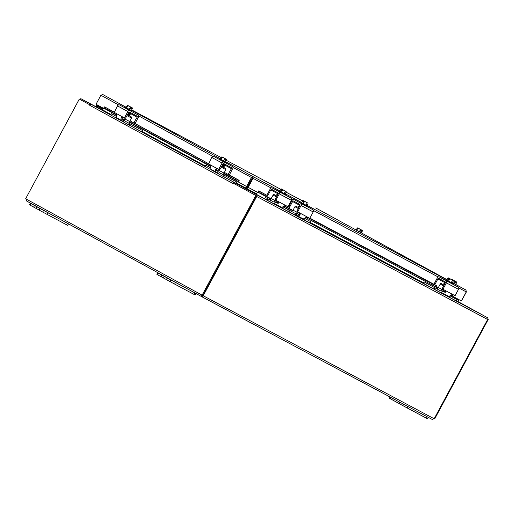 <?xml version="1.0" encoding="UTF-8"?>
<svg xmlns="http://www.w3.org/2000/svg" width="514" height="514" viewBox="0 0 514 514"><rect width="100%" height="100%" fill="white"/><g stroke="black" fill="none" stroke-linecap="round" stroke-linejoin="round"><path stroke-width="0.77" d="M388.989 265.076L374.044 257.071L388.989 265.076M370.832 255.4L355.887 247.395L370.832 255.4M348.126 243.295L345.17 241.696L348.126 243.295M393.531 267.486L390.576 265.879L393.531 267.486M232.598 183.337L89.667 105.248A1.523 1.156 -61.4 0 1 91.408 104.451L102.087 110.137A0.45 0.341 118.6 0 0 102.601 109.9L103.462 108.306M234.333 182.528A1.523 1.156 -61.4 0 1 234.345 182.534L245.017 188.22A0.45 0.341 118.6 0 0 245.538 187.983L246.392 186.396M464.797 305.284L455.995 300.478L464.784 305.284A1.523 1.156 118.6 0 0 464.784 305.284A1.523 1.156 118.6 0 0 464.797 305.284L487.478 317.671A1.523 0.996 -62 0 1 487.625 319.49L434.227 418.659A1.015 0.662 -62 0 0 434.054 418.704L432.21 419.45L201.983 296.822L202.799 295.531A1.015 0.771 118.6 0 0 202.664 295.312L203.281 295.646A1.015 0.771 -61.4 0 1 203.409 295.865L201.983 296.822L201.572 294.875A1.015 0.662 118 0 1 202.021 294.875A1.015 0.662 118 0 1 202.208 295.068L202.927 295.447L256.537 195.885L232.816 182.939L232.604 183.337A1.523 1.156 -61.4 0 1 232.643 183.26M232.861 182.958A1.523 1.156 -61.4 0 1 234.076 182.444M245.994 188.741A1.523 1.156 118.6 0 0 246.251 188.368L247.106 186.781L246.264 188.375A1.523 0.996 118 0 0 246.09 188.792M266.625 199.888L267.164 200.177L267.878 198.854L267.338 198.565L266.625 199.888L246.926 189.248L247.735 187.115M454.37 298.159L454.774 297.407M454.877 297.458L454.466 298.21M246.926 189.248L234.095 182.406L256.525 194.658A1.523 0.996 -62 0 1 256.679 196.476L203.281 295.646M256.03 195.609L233.587 183.35L234.095 182.406M79.805 99.337A1.523 0.996 118 0 1 81.141 98.842L91.126 104.355M110.818 114.905L91.151 104.31M26.13 198.867L25.7 198.635L79.31 99.073L89.937 104.869L80.64 99.787M89.667 105.248L89.931 104.875M79.31 99.073L89.879 104.85M232.816 182.939L255.818 195.5L202.208 295.068M256.537 195.885L255.818 195.5M202.477 295.209A1.015 0.662 -62 0 0 202.285 295.254L202.49 295.878L202.799 295.531L433.977 418.672A1.015 0.771 -61.4 0 1 434.227 418.659L434.69 418.897L488.3 319.335L487.805 319.065L488.3 319.335M102.215 110.169L81.141 98.842A1.523 0.996 118 0 1 81.148 98.842L97.05 107.317L96.189 105.428A1.812 1.182 118 0 1 96.131 104.303M201.996 296.822L432.21 419.45L434.054 418.704M202.285 295.254L201.777 296.707L26.593 201L26.208 199.066L202.285 295.254M25.7 198.635A1.015 0.662 118 0 1 25.951 198.687A1.015 0.662 118 0 1 26.208 199.066M271.443 333.817L300.202 349.134M390.087 397.014L389.413 398.273L395.786 401.749L396.5 400.425M398.883 403.394L395.786 401.749M399.59 402.076L398.858 403.439L407.094 407.91L427.584 418.814L428.348 417.394M30.371 203.236L29.516 204.829L35.89 208.305L36.751 206.712L30.371 203.236L42.193 209.519M38.98 209.95L35.89 208.305M36.751 206.712L46.196 211.787L39.816 208.401L38.961 209.995L42.707 212.044L67.687 225.37L68.484 223.886M58.757 218.572L39.816 208.401M157.792 272.844L156.931 274.437L163.304 277.913L164.165 276.32L157.792 272.844L169.607 279.134M166.401 279.565L163.304 277.913M164.165 276.32L173.61 281.396L167.236 278.01L166.375 279.603L170.121 281.653L195.102 294.978L195.905 293.5M186.177 288.187L167.236 278.01M97.416 105.004A0.867 0.565 118 0 1 96.78 104.657M96.748 104.644A0.906 0.591 118 0 0 96.799 104.837L97.281 105.884L103.096 108.981L97.281 105.884L97.647 106.636L102.684 109.392L102.267 110.163M97.448 105.023A0.906 0.591 118 0 1 97.242 105.087L97.551 105.762L103.205 108.775M98.058 105.357A1.812 1.182 118 0 1 97.551 105.762M306.742 216.972L433.173 284.319L433.655 284.602L433 285.476L437.941 288.11M432.473 285.064L433.173 284.319L436.547 285.726L436.148 286.716L433.257 285.591L305.734 217.557M258.516 192.474L258.908 191.491L261.523 192.506L261.131 193.489L258.381 192.442L270.865 199.091M452.776 294.483L452.416 295.756L452.731 294.458M114.198 112.206L104.503 106.906L103.879 108.146L116.453 115.052M238.496 180.485L237.873 181.352L235.585 179.727L236.209 178.859L238.618 180.594A0.45 0.341 118.6 0 0 239.183 180.388L238.323 181.988L246.604 186.511L251.462 177.497L232.977 167.403M257.989 192.178A1.523 0.996 -62 0 0 258.227 192.384A1.523 0.996 -62 0 0 258.381 192.442L258.683 190.893L266.959 195.307M452.416 295.756L452.281 295.723A1.523 0.996 118 0 1 452.127 295.666A1.523 0.996 118 0 1 451.992 295.569M261.523 192.506L267.948 195.918A0.437 0.328 -61.4 0 1 267.858 195.384L270.801 189.923L277.502 193.495M287.898 206.557L289.742 207.527A0.437 0.328 -61.4 0 1 289.658 206.994L292.594 201.533L299.302 205.099M436.547 285.726L435.043 284.923A0.437 0.328 -61.4 0 1 434.96 284.39L437.896 278.929L444.604 282.494M261.131 193.489L271.103 198.802M284.165 205.761L292.903 210.412M134.282 123.18L208.472 163.709M228.563 174.683L236.209 178.859M237.873 181.352L237.988 181.455A1.523 1.156 118.6 0 0 238.149 181.564A1.523 1.156 118.6 0 0 238.496 181.667M103.879 107.767L116.492 114.661M129.573 121.805L210.772 166.17M223.847 173.314L235.585 179.727M436.148 286.716L438.204 287.808M451.26 294.766L452.371 295.357M104.336 108.435A1.523 1.156 -61.4 0 1 104.156 108.364A1.523 1.156 -61.4 0 1 104.001 108.248M105.145 107.259A0.45 0.341 118.6 0 0 105.19 107.188L114.198 112.103M239.183 180.388L229.225 174.946M105.177 108.917L104.464 108.531M258.683 190.893L257.822 192.493L248.133 187.334L252.991 178.319L253.036 176.61L247.324 186.897L246.604 186.511M104.329 108.782L96.047 104.258L100.898 95.244L102.755 94.512M451.864 295.524L451.247 295.197M252.528 177.548L247.523 187L248.133 187.334M461.418 300.928L466.384 291.978L465.922 289.999L466.262 291.926L461.411 300.941L451.729 295.781M252.374 177.985L271.109 187.976M315.705 207.932L447.019 279.674L315.712 207.939M465.928 290.005L452.423 282.629L465.928 290.005M458.784 287.936L466.384 291.978M225.768 161.711L253.036 176.61L251.462 177.497L252.175 177.883M454.594 297.972L458.591 300.157L454.575 298.017M458.456 300.086L457.788 301.429M457.743 301.41L455.725 300.337M432.518 286.484L433.752 287.146L432.518 286.484M444.051 285.142L441.256 283.619L444.064 285.116M434.439 287.57L433.72 288.894L434.259 289.183L434.979 287.859L423.966 281.845L440.434 290.763A1.812 1.375 118.6 0 0 442.503 289.819L442.843 289.189M442.503 289.819L438.358 287.551A1.812 1.375 -61.4 0 1 436.29 288.502M438.358 287.551L440.222 284.094L443.614 285.945M441.256 283.619A0.906 0.687 118.6 0 0 440.222 284.094M445.272 294.561A3.617 2.743 118.6 0 0 445.895 295.293L440.106 292.158M433.72 288.894L423.253 283.169L424.056 281.897M434.979 287.859L440.434 290.763M450.425 296.006L456.323 299.225L455.52 300.504M455.475 300.484L450.315 297.734A3.617 2.743 -61.4 0 1 450.296 297.728A3.617 2.743 -61.4 0 1 449.159 296.135M443.749 289.678L443.556 290.037A3.617 2.743 -61.4 0 1 439.419 291.933L434.259 289.183M450.219 295.666A1.812 1.375 118.6 0 0 450.72 296.244A1.812 1.375 118.6 0 0 450.733 296.25L456.188 299.154M287.217 209.089L288.45 209.751L287.217 209.089M298.75 207.746L295.955 206.223L298.762 207.72M283.246 206.891L295.132 213.368A1.812 1.375 118.6 0 0 297.201 212.423L297.542 211.794M297.201 212.423L293.057 210.162A1.812 1.375 -61.4 0 1 290.988 211.106M293.057 210.162L294.92 206.699L298.313 208.549M295.955 206.223A0.906 0.687 118.6 0 0 294.92 206.699M299.97 217.165A3.617 2.743 118.6 0 0 300.594 217.897L294.805 214.762M289.678 210.464L283.33 207.001L289.228 210.226L288.38 211.479L288.958 211.787L289.678 210.464L295.132 213.368M305.123 218.611L311.021 221.836L310.218 223.108M310.173 223.089L305.014 220.339A3.617 2.743 -61.4 0 1 304.995 220.333A3.617 2.743 -61.4 0 1 303.858 218.739M298.448 212.282L298.255 212.642A3.617 2.743 -61.4 0 1 294.117 214.537L288.958 211.787M304.918 218.27A1.812 1.375 118.6 0 0 305.419 218.848A1.812 1.375 118.6 0 0 305.432 218.855L310.886 221.765M265.417 197.479L266.65 198.141L265.417 197.479M276.95 196.142L274.161 194.613L276.969 196.11M267.338 198.565L273.339 201.764A1.812 1.375 118.6 0 0 275.408 200.813L275.748 200.184M275.408 200.813L271.263 198.552A1.812 1.375 -61.4 0 1 269.195 199.496M271.263 198.552L273.127 195.089L276.519 196.946M274.161 194.613A0.906 0.687 118.6 0 0 273.127 195.089M278.177 205.555A3.617 2.743 118.6 0 0 278.794 206.287L273.011 203.152M267.878 198.854L273.339 201.764M289.228 210.226L288.425 211.498M288.38 211.479L283.22 208.729A3.617 2.743 -61.4 0 1 283.201 208.723A3.617 2.743 -61.4 0 1 282.058 207.129M256.865 192.84L256.152 194.17L256.961 192.891M276.654 200.672L276.461 201.032A3.617 2.743 -61.4 0 1 272.324 202.927L267.164 200.177M283.124 206.66A1.812 1.375 118.6 0 0 283.625 207.238A1.812 1.375 118.6 0 0 283.638 207.245L289.093 210.155M226.629 176.559L227.786 177.189L226.629 176.559M221.926 166.427L225.742 168.515L221.662 166.337M215.469 171.76A3.617 2.358 -62 0 1 214.64 171.702L214.685 171.715M223.802 176.797L224.515 175.473L223.976 175.184L223.262 176.508L236.067 183.337L236.787 182.007L224.149 175.21A1.812 1.182 118 0 1 223.969 173.051L225.832 169.594A0.906 0.591 -62 0 0 225.742 168.515M211.087 169.061A3.617 2.358 118 0 1 209.545 169.016A3.617 2.358 118 0 1 209.526 169.01L205.028 166.549L205.741 165.219L210.669 167.847M205.831 165.27L210.496 167.821A1.812 1.182 -62 0 0 210.509 167.827A1.812 1.182 -62 0 0 210.676 167.892M224.515 175.473L236.652 181.937L235.939 183.267M223.262 176.508L218.848 174.098A3.617 2.358 118 0 1 218.495 169.781L218.688 169.421M218.399 173.732L214.666 171.747M223.969 173.051L219.125 170.475A1.812 1.182 -62 0 0 219.305 172.633L223.976 175.184M219.125 170.475L219.472 169.838M132.355 125.056L133.512 125.679L132.355 125.056M127.652 114.924L131.468 117.006L127.382 114.834M121.188 120.25A3.617 2.358 -62 0 1 120.36 120.192L120.404 120.212M129.695 121.548L124.851 118.965A1.812 1.182 -62 0 0 125.03 121.124L129.869 123.707A1.812 1.182 118 0 1 129.695 121.548L131.558 118.085A0.906 0.591 -62 0 0 131.468 117.006M129.875 123.707L142.506 130.505L141.703 131.777M116.813 117.552A3.617 2.358 118 0 1 115.264 117.507L110.748 115.04L111.461 113.716L116.389 116.337M111.551 113.767L116.222 116.318A1.812 1.182 -62 0 0 116.228 116.318A1.812 1.182 -62 0 0 116.395 116.382M129.522 125.294L130.235 123.97L129.695 123.675L128.982 125.005L141.658 131.757M130.235 123.97L142.372 130.434M128.982 125.005L124.568 122.595A3.617 2.358 118 0 1 124.215 118.278L124.407 117.918M124.125 122.229L120.392 120.237M120.315 120.199L115.264 117.507A3.617 2.358 118 0 1 115.252 117.5L120.289 120.186M124.851 118.965L125.191 118.336M125.03 121.124L129.695 123.675M361.464 230.246L361.907 230.188A4.671 3.045 118 0 1 361.92 230.24L361.246 231.493L360.52 231.107L361.194 229.854A4.671 3.045 -62 0 0 361.181 229.803L357.673 227.901A3.836 0.713 -61.8 0 0 357.571 227.882A3.836 0.713 -61.8 0 0 357.262 228.049L356.183 230.054M358.836 228.531A4.671 3.045 118 0 1 358.862 228.524L359.17 228.717M361.246 231.493L360.526 231.094M361.194 229.854A3.836 2.911 118.6 0 0 360.372 229.745A3.836 3.624 -62.6 0 0 359.228 228.749L361.181 229.803M361.907 230.188L358.862 228.524M359.183 228.698L361.586 230.015M357.673 227.901L359.228 228.749A3.836 3.624 -62.6 0 0 357.77 228.338A3.836 0.713 -61.8 0 0 357.673 227.901M362.396 230.445A3.836 0.713 118.2 0 1 362.434 230.497A3.836 0.713 118.2 0 1 362.466 230.863A3.836 2.911 118.6 0 0 361.92 230.24M361.374 232.887L362.466 230.863M359.292 231.75L360.372 229.745M356.697 230.33L357.77 228.338M455.745 281.749L456.188 281.691A4.671 3.045 118 0 1 456.201 281.743L455.526 282.996L454.8 282.604L455.475 281.357A4.671 3.045 -62 0 0 455.462 281.306L451.954 279.404A3.836 0.713 -61.8 0 0 451.845 279.391A3.836 0.713 -61.8 0 0 451.543 279.558L451.543 279.558M453.117 280.04A4.671 3.045 118 0 1 453.142 280.034L453.451 280.22M455.526 282.996L454.8 282.61M455.475 281.357A3.836 2.911 118.6 0 0 454.646 281.254A3.836 3.624 -62.6 0 0 453.502 280.252L455.462 281.306M456.188 281.691L453.142 280.034M453.464 280.207L455.867 281.518M452.044 279.841A3.836 0.713 -61.8 0 0 451.954 279.404L453.502 280.252A3.836 3.624 -62.6 0 0 452.05 279.847M456.715 282.006A4.703 4.703 0 0 0 456.689 281.955A3.836 0.713 118.2 0 1 456.715 282.006A3.836 0.713 118.2 0 1 456.747 282.372A3.836 2.911 118.6 0 0 456.201 281.743M455.655 284.396L456.747 282.372M453.566 283.253L454.646 281.254M267.858 195.384L266.997 194.915A0.437 0.328 118.6 0 0 267.081 195.448L267.942 195.918L267.081 195.448M275.427 204.09L280.85 206.981A3.617 2.358 -62 0 0 280.862 206.988A3.617 2.358 -62 0 0 283.779 206.101L285.604 205.439L276.147 200.402A0.437 0.328 -61.4 0 1 276.063 199.862L275.202 199.393A0.437 0.328 118.6 0 0 275.286 199.927A0.437 0.328 118.6 0 0 275.286 199.933L276.14 200.396L275.286 199.927M276.487 202.921L276.281 202.844A1.812 1.182 -62 0 0 276.294 202.85A1.812 1.182 -62 0 0 277.406 202.696L277.804 201.617A1.446 1.099 -61.4 0 0 277.464 201.102M266.997 194.915L270.223 188.921A1.812 1.182 118 0 1 272.112 187.893A1.812 1.182 118 0 1 272.118 187.893L279.108 191.716A1.812 1.182 118 0 1 279.288 193.874L291.399 200.325L288.168 206.313A0.437 0.328 -61.4 0 1 287.673 206.544L285.604 205.439M279.288 193.874L276.063 199.862M278.222 201.507L278.325 203.197A3.617 2.358 118 0 1 275.414 204.084A3.617 2.358 118 0 1 275.395 204.071L273.711 203.152M275.202 199.393L278.145 193.932A0.906 0.591 -62 0 0 278.055 192.853L271.745 189.409A0.906 0.591 -62 0 0 270.801 189.923M291.399 200.325A1.812 1.182 -62 0 0 291.22 198.166L285.379 194.973M285.103 194.048L285.7 194.382L285.354 195.018L272.112 187.893M285.013 194.845L283.034 193.791M282.218 189.396L285.945 191.394A3.836 1.266 118.4 0 0 285.321 191.446L284.178 193.579L285.097 194.054L286.24 191.928A3.836 1.266 118.4 0 0 286.169 191.651A3.836 1.266 118.4 0 0 285.945 191.394L282.218 189.396A4.671 3.54 118.6 0 0 282.167 189.409L281.492 190.662L280.869 190.321L281.543 189.068A4.671 3.54 -61.4 0 1 281.595 189.056L281.845 189.486M281.968 189.255L285.154 190.951A4.671 3.54 -61.4 0 1 285.167 190.977M281.492 190.662L280.869 190.321M285.154 190.951L281.595 189.056M281.543 189.068A3.836 2.506 -62 0 0 280.817 189.011A3.836 1.266 -61.6 0 1 281.107 188.914A4.703 4.703 0 0 1 281.299 188.889M275.645 202.124L277.04 202.876M285.321 191.446A3.836 3.771 119.9 0 0 282.61 189.994A3.836 2.506 -62 0 0 282.167 189.409M284.178 193.579L281.466 192.12L282.61 189.994M281.466 192.12L279.674 191.137L280.817 189.011M285.7 194.382L279.68 191.124M289.658 206.994L288.797 206.519A0.437 0.328 118.6 0 0 288.881 207.058L289.735 207.527L288.874 207.058M300.009 213.111L300.118 214.807A3.617 2.358 118 0 1 297.208 215.694L302.643 218.585A3.617 2.358 -62 0 0 302.662 218.598A3.617 2.358 -62 0 0 305.573 217.711L307.404 217.049L297.94 212.012A0.437 0.328 -61.4 0 1 297.857 211.472L296.996 211.003A0.437 0.328 118.6 0 0 297.079 211.537L297.94 212.006M298.281 214.531L298.081 214.454A1.812 1.182 -62 0 0 298.088 214.454A1.812 1.182 -62 0 0 299.199 214.306L299.598 213.226A1.446 1.099 -61.4 0 0 299.257 212.712M288.797 206.519L292.023 200.531A1.812 1.182 118 0 1 293.905 199.503L300.908 203.326A1.812 1.182 118 0 1 301.082 205.484L313.193 211.935L309.968 217.923A0.437 0.328 -61.4 0 1 309.467 218.148L307.404 217.049M301.082 205.484L297.857 211.472M302.662 218.598L297.208 215.694A3.617 2.358 118 0 1 297.195 215.681L295.505 214.762M296.996 211.003L299.938 205.542A0.906 0.591 -62 0 0 299.848 204.463L293.545 201.019A0.906 0.591 -62 0 0 292.594 201.533M313.193 211.935A1.812 1.182 -62 0 0 313.013 209.776L307.173 206.583M306.89 205.664L305.971 205.182L307.121 203.056A3.836 1.266 118.4 0 1 307.738 203.004L304.012 201.006L307.738 203.004A3.836 1.266 118.4 0 1 307.963 203.261A3.836 1.266 118.4 0 1 308.04 203.538L306.89 205.664L307.494 205.992L307.147 206.628L293.905 199.503A1.812 1.182 118 0 1 293.912 199.503L300.536 203.03M306.807 206.448L304.828 205.401M304.012 201.006A4.671 3.54 118.6 0 0 303.96 201.019L303.286 202.272L302.662 201.931L303.337 200.678A4.671 3.54 -61.4 0 1 303.395 200.666L303.851 201.218M306.569 202.381L306.954 202.561A4.671 3.54 -61.4 0 1 306.961 202.587M303.286 202.272L302.662 201.931M306.954 202.561L303.395 200.666M303.337 200.678A3.836 2.506 -62 0 0 302.611 200.621A3.836 1.266 -61.6 0 1 302.9 200.524A4.703 4.703 0 0 1 303.093 200.499M303.768 200.865L306.582 202.362M297.445 213.734L298.833 214.486M307.121 203.056A3.836 3.771 119.9 0 0 304.404 201.597A3.836 2.506 -62 0 0 303.96 201.019M305.971 205.182L303.26 203.73L304.404 201.597M303.26 203.73L301.467 202.747L302.611 200.621M307.494 205.992L301.474 202.734M434.96 284.39L434.092 283.914A0.437 0.328 118.6 0 0 434.182 284.454L435.037 284.923L434.176 284.454M442.522 293.096L447.945 295.98A3.617 2.358 -62 0 0 447.964 295.987A3.617 2.358 -62 0 0 450.874 295.107L452.699 294.445L443.241 289.408A0.437 0.328 -61.4 0 1 443.241 289.401A0.437 0.328 -61.4 0 1 443.158 288.868L442.297 288.399A0.437 0.328 118.6 0 0 442.381 288.932L443.241 289.401L442.381 288.932M443.582 291.92L442.503 291.348M442.49 291.361L443.383 291.849A1.812 1.182 -62 0 0 443.389 291.849A1.812 1.182 -62 0 0 444.501 291.701L444.899 290.622A1.446 1.099 -61.4 0 0 444.559 290.108M434.092 283.914L437.318 277.926A1.812 1.182 118 0 1 439.207 276.892L446.203 280.721A1.812 1.182 118 0 1 446.383 282.88L458.494 289.324L455.269 295.319A0.437 0.328 -61.4 0 1 454.768 295.544L452.699 294.445M446.383 282.88L443.158 288.868M445.31 290.506L445.42 292.203A3.617 2.358 118 0 1 442.509 293.083A3.617 2.358 118 0 1 442.496 293.076L440.806 292.158M442.297 288.399L445.24 282.938A0.906 0.591 -62 0 0 445.15 281.858L438.847 278.415A0.906 0.591 -62 0 0 437.896 278.929M458.494 289.324A1.812 1.182 -62 0 0 458.315 287.165L452.474 283.979M452.191 283.06L451.273 282.578L452.416 280.451A3.836 1.266 118.4 0 1 453.04 280.393L449.313 278.402L453.04 280.393A3.836 1.266 118.4 0 1 453.264 280.657A3.836 1.266 118.4 0 1 453.342 280.927L452.191 283.06L452.795 283.381L452.449 284.024L439.207 276.892A1.812 1.182 118 0 1 439.213 276.898L445.837 280.426M452.108 283.844L450.129 282.79M448.587 279.661L447.964 279.327L448.638 278.074A4.671 3.54 -61.4 0 1 448.696 278.061L449.152 278.614M451.87 279.777L452.256 279.957A4.671 3.54 -61.4 0 1 452.262 279.982L448.696 278.061M449.313 278.402A4.671 3.54 118.6 0 0 449.262 278.415L448.587 279.667L447.964 279.327M448.638 278.074A3.836 2.506 -62 0 0 447.912 278.016A3.836 1.266 -61.6 0 1 448.202 277.92A4.703 4.703 0 0 1 448.394 277.888M449.069 278.26L451.883 279.757M442.747 291.13L444.135 291.881M452.416 280.451A3.836 3.771 119.9 0 0 449.705 278.993A3.836 2.506 -62 0 0 449.262 278.415M451.273 282.578L448.561 281.119L449.705 278.993M448.561 281.119L446.769 280.143L447.912 278.016M452.795 283.381L446.775 280.13M130.755 113.697L137.154 117.192L133.762 122.897L130.055 120.874M134.771 123.437L133.762 122.897L134.771 123.437L135.221 123.187L134.212 122.653M123.296 117.314A1.446 0.944 118 0 0 122.756 117.353L122.165 118.329A1.812 1.375 118.6 0 0 122.782 119.409L123.656 119.878M123.784 121.651L122.281 120.848A3.617 2.743 -61.4 0 1 122.261 120.835A3.617 2.743 -61.4 0 1 121.092 117.751L122.403 116.826L114.314 112.405L117.494 105.897L127.851 111.551A1.812 1.375 -61.4 0 1 129.92 110.606L138.093 114.963A1.812 1.375 -61.4 0 1 138.105 114.963A1.812 1.375 -61.4 0 1 138.446 117.198L135.221 123.187M123.662 119.852L122.57 119.261M125.178 118.329L124.17 117.79L125.178 118.329L125.634 118.079L122.396 116.819M124.626 117.545L127.851 111.551M116.08 113.369L116.427 115.207A3.617 2.743 118.6 0 0 117.597 118.291A3.617 2.743 118.6 0 0 117.616 118.297L122.242 120.829M137.154 117.192A0.906 0.687 118.6 0 0 136.981 116.074L129.605 112.142A0.906 0.687 118.6 0 0 128.571 112.617L125.634 118.079M125.101 107.895L119.563 104.946A1.812 1.375 118.6 0 0 117.494 105.897M131.725 111.48L125.082 107.94L125.422 107.297L126.136 107.67L127.279 105.55A3.836 0.713 -61.8 0 1 127.588 105.383A3.836 0.713 -61.8 0 1 127.69 105.402L131.198 107.297L127.69 105.402A3.836 0.713 -61.8 0 1 127.787 105.839A3.836 3.624 -62.6 0 1 130.389 107.246A3.836 2.911 118.6 0 1 131.211 107.349A4.671 3.045 -62 0 0 131.198 107.297M126.919 108.949L125.23 108.024M128.853 106.032A4.671 3.045 118 0 1 128.879 106.025L131.95 107.689A4.671 3.045 118 0 1 131.937 107.741L131.263 108.994L130.543 108.595M131.481 107.747L132.432 107.946A3.836 0.713 118.2 0 1 132.451 107.998A3.836 0.713 118.2 0 1 132.483 108.364A3.836 2.911 118.6 0 0 131.937 107.741M131.263 108.994L130.537 108.608L131.211 107.349M132.451 107.998A4.703 4.703 0 0 0 132.432 107.946L128.879 106.025M132.483 108.364L131.34 110.491L129.239 109.373L130.389 107.246M131.95 107.689L131.61 107.516M122.248 118.753L123.726 119.55M129.239 109.373L126.637 107.966L127.787 105.839M126.637 107.966L126.136 107.677M131.346 110.478L125.422 107.297M128.918 112.225L130.659 113.144L130.845 112.804M129.849 114.808L129.695 115.168M225.036 165.2L231.435 168.695L228.043 174.407L224.335 172.383M229.045 174.94L228.043 174.407L229.045 174.94L229.501 174.696L228.492 174.156M217.576 168.817A1.446 0.944 118 0 0 217.036 168.855L216.445 169.832A1.812 1.375 118.6 0 0 217.056 170.918L217.936 171.38M218.064 173.154L216.555 172.357A3.617 2.743 -61.4 0 1 216.535 172.344A3.617 2.743 -61.4 0 1 215.366 169.26L216.677 168.329L208.588 163.908L211.774 157.4L222.125 163.06A1.812 1.375 -61.4 0 1 224.194 162.109L232.373 166.465A1.812 1.375 -61.4 0 1 232.379 166.472A1.812 1.375 -61.4 0 1 232.726 168.701L229.501 174.696M217.936 171.361L216.85 170.764M219.459 169.832L218.45 169.299L219.459 169.832L219.908 169.588L216.677 168.329M218.9 169.048L222.125 163.06M210.361 164.878L210.701 166.709A3.617 2.743 118.6 0 0 211.871 169.793A3.617 2.743 118.6 0 0 211.89 169.806L216.516 172.331M231.435 168.695A0.906 0.687 118.6 0 0 231.255 167.577L223.886 163.651A0.906 0.687 118.6 0 0 222.851 164.127L219.908 169.588M219.382 159.404L213.843 156.455A1.812 1.375 118.6 0 0 211.774 157.4M225.627 161.981L226.327 162.373L225.987 163.015L226.713 163.394L219.356 159.443L219.703 158.807L220.416 159.179L221.56 157.059A3.836 0.713 -61.8 0 1 221.868 156.892A3.836 0.713 -61.8 0 1 221.971 156.905L225.479 158.807L221.971 156.905A3.836 0.713 -61.8 0 1 222.061 157.348A3.836 3.624 -62.6 0 1 224.663 158.755A3.836 2.911 118.6 0 1 225.492 158.858A4.671 3.045 -62 0 0 225.479 158.807M221.2 160.458L219.51 159.533M223.134 157.541A4.671 3.045 118 0 1 223.16 157.528L223.468 157.721M225.762 159.25L226.205 159.192A4.671 3.045 118 0 1 226.218 159.244L225.543 160.496L224.817 160.105L225.492 158.858M225.543 160.496L224.817 160.111M226.205 159.192L223.16 157.528M226.693 159.449A3.836 0.713 118.2 0 1 226.732 159.507A3.836 0.713 118.2 0 1 226.764 159.873A3.836 2.911 118.6 0 0 226.218 159.244M226.764 159.873L225.614 162L223.519 160.882L224.663 158.755M223.481 157.702L225.884 159.019M216.522 170.256L218 171.053M223.519 160.882L220.917 159.475L222.061 157.348M220.917 159.475L220.41 159.186M226.327 162.373L219.703 158.807M223.198 163.735L224.939 164.653L225.119 164.307M224.136 166.061L222.189 165.36L223.23 165.887M245.538 187.983L236.286 182.933M205.311 166.009L142.012 131.423M111.037 114.506L102.601 109.9M245.017 188.22L236.074 183.331M205.099 166.414L141.793 131.828L142.506 130.505M423.465 282.771L310.584 222.646M256.37 193.765L246.881 188.709M423.966 281.845L423.253 283.169L310.372 223.044M487.478 317.671L256.525 194.658M234.345 182.534L225.55 177.735M218.617 173.944L211.575 170.095M205.741 165.219L205.028 166.549L131.269 126.226M124.343 122.441L115.502 117.61M110.761 115.02L91.408 104.451M487.625 319.49L256.679 196.476M201.758 296.694L26.599 201M394.244 399.224L393.538 400.534M399.243 403.651L399.976 402.282M403.361 404.081L402.603 405.488M390.177 398.697L390.865 397.425M407.094 407.91L407.865 406.484M427.237 416.803L426.472 418.229M34.502 205.504L33.641 207.091M39.34 210.207L40.201 208.613M43.561 210.451L42.707 212.044M30.281 205.253L31.136 203.666M47.198 214.466L48.059 212.873M67.379 223.282L66.576 224.785M161.916 275.112L161.062 276.705M166.761 279.815L167.615 278.222M170.982 280.059L170.121 281.653M157.695 274.868L158.556 273.275M174.612 284.075L175.473 282.482M194.8 292.896L193.99 294.393M97.647 106.636L102.864 109.418M102.871 109.398L97.602 106.591M283.863 206.018L292.659 210.701L283.85 206.03M433.257 285.591L437.96 288.097M450.964 295.023L452.281 295.723M223.731 173.661L237.988 181.455L238.618 180.594M129.457 122.159L210.727 166.562L129.451 122.178M287.994 206.512L288.752 206.917M309.788 218.116L434.054 284.313M134.951 123.444L208.478 163.613M212.86 156.41L138.703 115.894M118.586 104.907L100.898 95.244M438.204 276.975L313.482 210.547M292.903 199.586L291.689 198.937M253.036 176.61L279.815 190.874M285.251 193.765L301.609 202.484M307.044 205.375L446.91 279.873M452.346 282.771L465.922 289.999M302.47 200.884L286.112 192.172L302.47 200.884M280.676 189.274L226.475 160.407L280.676 189.274M221.251 157.625L131.655 109.9L221.251 157.625M102.8 94.531L126.303 107.368M131.494 110.208L220.577 158.877M446.004 295.377L450.277 297.715M300.703 217.987L304.975 220.32M278.909 206.377L283.182 208.71M221.226 167.14L225.832 169.594M219.305 172.633L224.149 175.21M126.952 115.631L131.558 118.085M277.406 202.696L278.325 203.197M291.22 198.166L279.108 191.716M272.118 187.893L278.742 191.42M299.199 214.306L300.118 214.807M313.013 209.776L300.908 203.326M444.501 291.701L445.42 292.203M458.315 287.165L446.203 280.721M121.092 117.751L122.165 118.329M129.92 110.606L119.563 104.946M130.023 114.429L129.869 114.821L127.909 113.851L128.95 114.378M130.28 114.044L130.447 113.658L128.526 112.714M215.366 169.26L216.445 169.832M224.194 162.109L213.843 156.455M232.379 166.472L225.999 162.983L232.373 166.465M224.869 165.219L224.56 165.553L224.721 165.161L222.8 164.217M452.127 295.666L450.945 295.036M270.846 199.104L258.227 192.384M238.149 181.564L223.725 173.687M116.447 115.072L104.156 108.364M457.878 301.48L458.591 300.157M456.323 299.225L455.61 300.555M450.296 297.728L445.991 295.37M311.021 221.836L310.308 223.16M304.995 220.333L300.69 217.975M283.201 208.723L278.89 206.365M110.748 115.04L111.461 113.716M280.862 206.988L275.414 204.084M279.07 190.81L278.729 191.446M278.113 192.891L277.939 193.213M277.361 195.384L276.68 194.748L277.586 194.96L277.007 194.677L276.808 195.05L277.387 195.333M277.258 194.35L277.007 194.677M276.943 194.652L277.123 194.273L277.785 194.594L277.219 194.292L277.412 193.932M278.292 193.392L277.637 193.123L277.56 193.508M277.817 193.174L277.624 193.527L278.196 193.817L277.496 193.489L277.451 193.939M277.232 194.318L277.316 193.881L277.997 194.202L277.425 193.9L277.676 193.579M297.94 212.012L297.079 211.537M300.863 202.42L300.523 203.056M299.906 204.501L299.733 204.823M298.795 206.3L298.602 206.654L299.18 206.943M299.052 205.96L298.807 206.287L299.386 206.57L298.448 206.461L299.154 206.994M298.743 206.262L298.923 205.883L299.585 206.198M300.092 205.002L299.437 204.733L299.354 205.112M299.251 205.542L299.296 205.099L299.996 205.42L299.418 205.137L299.611 204.784M299.797 205.793L299.219 205.51L299.469 205.189M299.206 205.542L299.013 205.896L299.591 206.178M299.026 205.928L299.109 205.491L299.791 205.812M447.964 295.987L442.509 293.083M446.165 279.815L445.824 280.451M445.208 281.897L445.034 282.218M444.456 284.39L443.775 283.754L444.681 283.966L444.102 283.683L443.903 284.049L444.481 284.338M444.353 283.355L444.102 283.683M444.038 283.657L444.224 283.278L444.88 283.593M445.394 282.398L444.738 282.128L444.655 282.507M444.552 282.938L444.597 282.494L445.291 282.816L444.719 282.533L444.912 282.173M445.098 283.188L444.52 282.906L444.771 282.584M444.507 282.938L444.314 283.291L444.893 283.574M444.327 283.323L444.411 282.886L445.092 283.208M122.261 120.835L117.597 118.291M128.526 112.707L130.704 113.716L130.736 113.292L128.975 112.463M127.96 114.346L127.626 114.963M132.053 110.87L131.706 111.506M127.71 114.224L129.779 115.226L129.984 114.86M130.151 114.468L129.869 114.821M128.108 113.485L129.862 114.558M128.77 112.354L130.697 113.305L130.511 113.652L128.86 112.675M130.588 113.71L130.286 114.044L128.327 113.08M130.305 114.018L130.447 113.658M128.314 113.099L130.286 114.069L130.1 114.41L128.449 113.433M128.114 113.472L130.164 114.468L130.344 114.069M216.535 172.344L211.871 169.793M222.806 164.21L224.984 165.219L225.016 164.801L223.249 163.966M222.234 165.855L221.907 166.465M224.162 166.324L223.969 166.671M221.99 165.726L224.059 166.735L224.258 166.363M224.432 165.971L224.149 166.324M224.31 165.938L222.389 164.988M223.044 163.863L224.978 164.808L224.791 165.155L223.134 164.178M224.586 165.527L224.721 165.161M224.56 165.553L222.601 164.589M222.588 164.608L224.56 165.572L224.374 165.919L222.729 164.936M222.395 164.975L224.438 165.977L224.624 165.572"/></g></svg>
